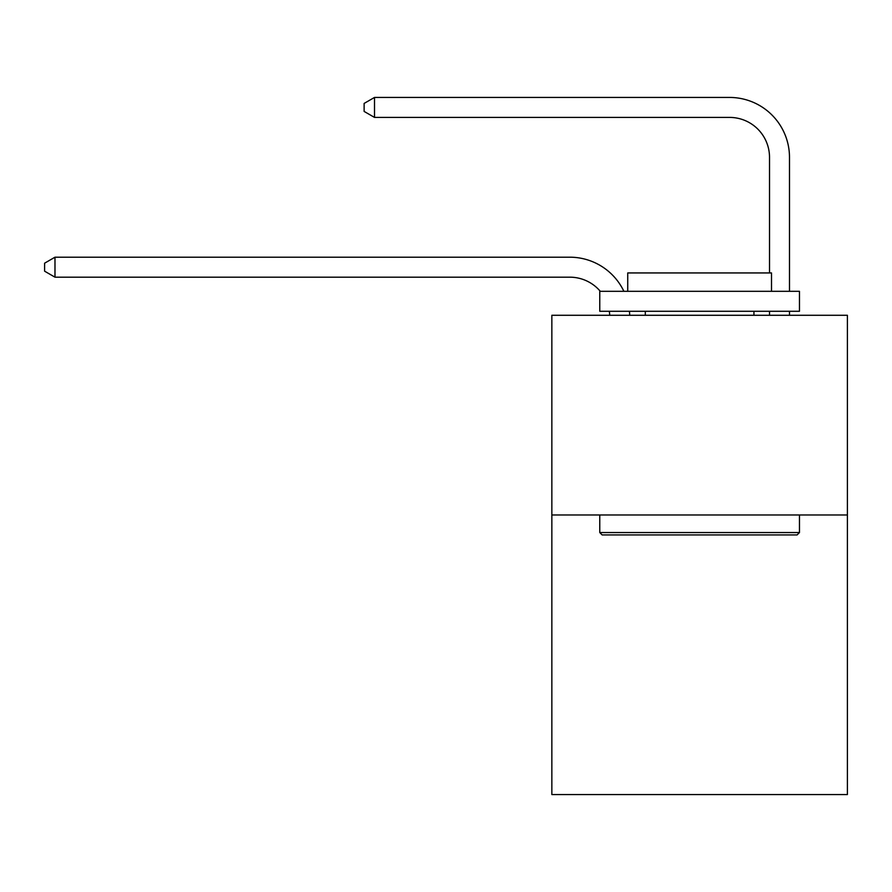 <?xml version="1.0" encoding="UTF-8"?>
<svg xmlns="http://www.w3.org/2000/svg" width="892" height="892" viewBox="0 0 892 892"><rect width="100%" height="100%" fill="white"/><g stroke="black" fill="none" stroke-linecap="round" stroke-linejoin="round"><path stroke-width="1.34" d="M847.4 514.974L847.4 794.56L551.847 794.56L551.847 315.277L847.4 315.277L847.4 514.974L551.847 514.974M609.715 315.277A39.939 39.939 0 0 0 609.325 311.286A39.939 39.939 0 0 1 609.715 315.277A39.939 39.939 0 0 0 609.325 311.286A39.939 39.939 0 0 1 609.715 315.277A39.939 39.939 0 0 0 609.325 311.286A39.939 39.939 0 0 1 609.715 315.277A39.939 39.939 0 0 0 609.325 311.286A39.939 39.939 0 0 1 609.715 315.277A39.939 39.939 0 0 0 609.325 311.286A39.939 39.939 0 0 1 609.715 315.277A39.939 39.939 0 0 0 609.325 311.286A39.939 39.939 0 0 1 609.715 315.277A39.939 39.939 0 0 0 609.325 311.286A39.939 39.939 0 0 1 609.715 315.277A39.939 39.939 0 0 0 609.325 311.286A39.939 39.939 0 0 1 609.715 315.277A39.939 39.939 0 0 0 609.325 311.286A39.939 39.939 0 0 1 609.715 315.277A39.939 39.939 0 0 0 609.325 311.286A39.939 39.939 0 0 1 609.715 315.277A39.939 39.939 0 0 0 609.325 311.286A39.939 39.939 0 0 1 609.715 315.277A39.939 39.939 0 0 0 609.325 311.286M600.305 291.316A39.939 39.939 0 0 0 569.81 277.178A39.939 39.939 0 0 1 600.305 291.316A39.939 39.939 0 0 0 569.81 277.178A39.939 39.939 0 0 1 600.305 291.316A39.939 39.939 0 0 0 569.81 277.178A39.939 39.939 0 0 1 600.305 291.316A39.939 39.939 0 0 0 569.81 277.178A39.939 39.939 0 0 1 600.305 291.316A39.939 39.939 0 0 0 569.81 277.178A39.939 39.939 0 0 1 600.305 291.316A39.939 39.939 0 0 0 569.81 277.178A39.939 39.939 0 0 1 600.305 291.316A39.939 39.939 0 0 0 569.81 277.178A39.939 39.939 0 0 1 600.305 291.316A39.939 39.939 0 0 0 569.81 277.178A39.939 39.939 0 0 1 600.305 291.316A39.939 39.939 0 0 0 569.81 277.178A39.939 39.939 0 0 1 600.305 291.316A39.939 39.939 0 0 0 569.81 277.178A39.939 39.939 0 0 1 600.305 291.316A39.939 39.939 0 0 0 569.81 277.178A39.939 39.939 0 0 1 600.305 291.316A39.939 39.939 0 0 0 569.81 277.178L54.981 277.178L44.6 271.179L44.6 263.196L54.981 257.197L569.81 257.197A59.909 59.909 0 0 1 623.887 291.316M769.517 272.941L769.517 157.349A39.939 39.939 0 0 0 729.578 117.409L374.506 117.409L364.126 111.422L364.126 103.427L374.506 97.44L729.578 97.44A59.909 59.909 1.2 0 1 789.487 157.349L789.487 291.316M602.167 534.944L599.77 532.546L799.466 532.546L797.08 534.944L602.167 534.944M799.466 291.316L799.466 311.286L599.77 311.286L599.77 291.316L799.466 291.316M627.734 291.316L627.734 272.941L771.513 272.941L771.513 291.316M799.466 514.974L799.466 532.546M599.77 514.974L599.77 532.546M753.941 311.286L753.941 315.277M645.306 311.286L645.306 315.277M54.981 257.197L569.81 257.197L54.981 257.197L569.81 257.197L54.981 257.197L569.81 257.197L54.981 257.197L569.81 257.197L54.981 257.197L569.81 257.197L54.981 257.197L569.81 257.197L54.981 257.197L569.81 257.197L54.981 257.197L569.81 257.197L54.981 257.197L569.81 257.197L54.981 257.197L569.81 257.197L54.981 257.197L569.81 257.197L54.981 257.197L54.981 277.178M769.517 157.349A39.939 39.939 -178.8 0 0 729.578 117.409A39.939 39.939 -178.8 0 1 769.517 157.349A39.939 39.939 -178.8 0 0 729.578 117.409A39.939 39.939 -178.8 0 1 769.517 157.349A39.939 39.939 -178.8 0 0 729.578 117.409A39.939 39.939 -178.8 0 1 769.517 157.349A39.939 39.939 -178.8 0 0 729.578 117.409A39.939 39.939 -178.8 0 1 769.517 157.349A39.939 39.939 -178.8 0 0 729.578 117.409A39.939 39.939 -178.8 0 1 769.517 157.349A39.939 39.939 -178.8 0 0 729.578 117.409A39.939 39.939 -178.8 0 1 769.517 157.349A39.939 39.939 -178.8 0 0 729.578 117.409A39.939 39.939 -178.8 0 1 769.517 157.349A39.939 39.939 -178.8 0 0 729.578 117.409A39.939 39.939 -178.8 0 1 769.517 157.349A39.939 39.939 -178.8 0 0 729.578 117.409A39.939 39.939 -178.8 0 1 769.517 157.349A39.939 39.939 -178.8 0 0 729.578 117.409A39.939 39.939 -178.8 0 1 769.517 157.349A39.939 39.939 -178.8 0 0 729.578 117.409A39.939 39.939 -178.8 0 1 769.517 157.349M629.44 311.286A59.909 59.909 0 0 1 629.696 315.277M789.487 311.286L789.487 315.277M769.517 315.277L769.517 311.286M374.506 97.44L374.506 117.409"/></g></svg>
